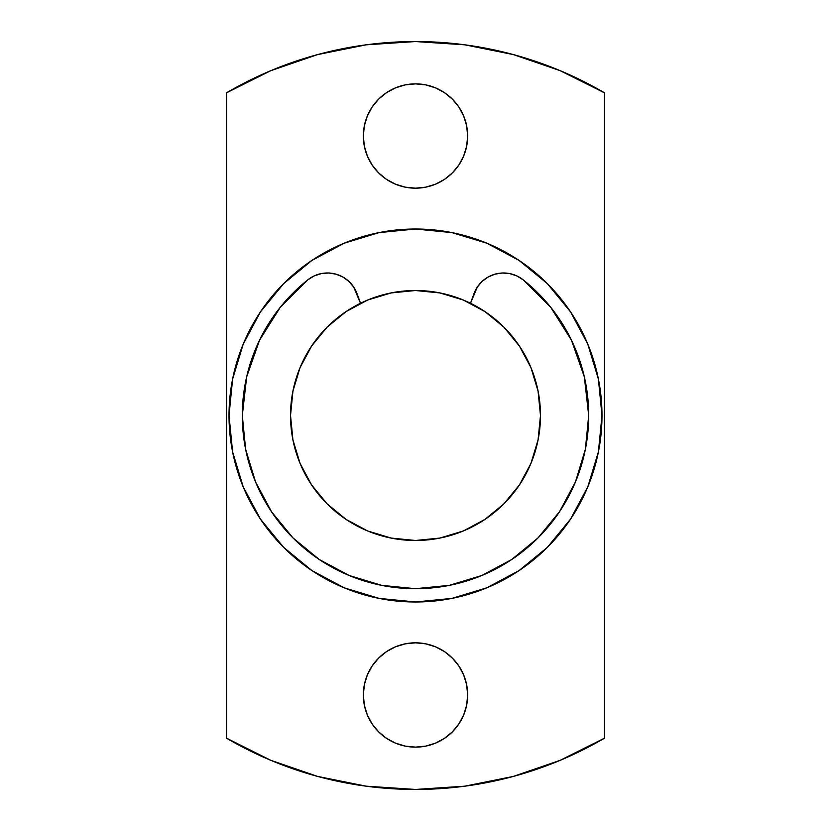 <?xml version="1.0" encoding="UTF-8"?>
<svg xmlns="http://www.w3.org/2000/svg" width="831" height="831" viewBox="0 0 831 831"><rect width="100%" height="100%" fill="white"/><g stroke="black" fill="none" stroke-linecap="round" stroke-linejoin="round"><path stroke-width="1.25" d="M578.334 474.501L585.367 449.291L588.701 415.5L584.328 376.848L571.448 340.149L550.693 307.241L523.125 279.798L516.799 275.902L509.735 273.596L502.329 273.004L494.985 274.168L488.129 277.024L482.125 281.408L477.316 287.069L470.481 303.263L473.961 293.707A31.495 31.495 0 0 1 523.125 279.798A173.201 173.201 0 0 1 415.5 588.701A173.201 173.201 0 0 1 307.875 279.798L314.201 275.902L321.265 273.596L328.671 273.004L336.015 274.168L342.871 277.024L348.875 281.408L353.684 287.069L360.519 303.263L357.039 293.707A31.495 31.495 0 0 0 307.875 279.798L280.307 307.241L259.552 340.149L246.672 376.848L242.299 415.5L245.633 449.291L252.666 474.501M260.446 519.105L283.641 547.359L260.446 519.105L243.213 486.862L232.597 451.877L229.013 415.5A186.487 186.487 0 0 1 415.5 229.013A186.487 186.487 0 0 1 601.987 415.5A186.487 186.487 0 0 1 415.5 601.987A186.487 186.487 0 0 1 229.013 415.5L232.597 379.123L243.213 344.138L260.446 311.895L283.641 283.641L260.446 311.895M290.518 415.5A124.982 124.982 0 0 1 415.5 290.518A124.982 124.982 0 0 1 540.482 415.5L538.072 391.121L530.967 367.676L519.417 346.07L503.877 327.123L484.93 311.583L463.324 300.033L439.879 292.928L415.5 290.518L391.121 292.928L367.676 300.033L346.07 311.583L327.123 327.123L311.583 346.07L300.033 367.676L292.928 391.121L290.518 415.5L292.928 439.879L300.033 463.324L311.583 484.93L327.123 503.877L346.07 519.417L367.676 530.967L391.121 538.072L415.5 540.482L439.879 538.072L463.324 530.967L484.93 519.417L503.877 503.877L519.417 484.93L530.967 463.324L538.072 439.879L540.482 415.5A124.982 124.982 0 0 1 415.5 540.482A124.982 124.982 0 0 1 290.518 415.5M467.656 694.976A52.156 52.156 0 0 1 415.5 747.131A52.156 52.156 0 0 1 363.344 694.976L364.342 684.806L363.344 694.976A52.156 52.156 0 0 1 415.5 642.82A52.156 52.156 0 0 1 467.656 694.976L466.658 705.155L463.688 714.94L466.658 705.155L467.656 694.976L466.658 684.806L467.656 694.976M467.656 136.024A52.156 52.156 0 0 1 415.5 188.18A52.156 52.156 0 0 1 363.344 136.024L364.342 125.845L363.344 136.024A52.156 52.156 0 0 1 415.5 83.869A52.156 52.156 0 0 1 467.656 136.024L466.658 146.194L467.656 136.024L466.658 125.845L467.656 136.024M560.177 70.677L513.381 54.586L464.872 44.822L415.5 41.55L366.128 44.822L317.619 54.586L270.823 70.677L317.619 54.586L366.128 44.822L415.5 41.55L464.872 44.822L513.381 54.586L560.177 70.677L604.438 92.792L604.438 738.208A373.95 373.95 0 0 1 226.562 738.208L226.562 92.792A373.95 373.95 0 0 1 604.438 92.792L604.438 738.208L560.177 760.323L513.381 776.414L560.177 760.323M270.823 760.323L317.619 776.414L366.128 786.178L415.5 789.45L464.872 786.178L513.381 776.414L464.872 786.178L415.5 789.45L366.128 786.178L317.619 776.414L270.823 760.323L226.562 738.208L226.562 92.792L270.823 70.677M458.868 723.957L452.376 731.862L458.868 723.957L463.688 714.94M444.481 738.343L435.454 743.163L425.68 746.134L415.5 747.131L405.32 746.134L415.5 747.131L425.68 746.134L435.454 743.163L444.481 738.343L452.376 731.862M364.342 705.155L363.344 694.976L364.342 705.155L367.312 714.94L372.132 723.957L378.624 731.862L386.519 738.343L395.546 743.163L405.32 746.134M405.32 643.828L415.5 642.82L425.68 643.828L435.454 646.788L444.481 651.608L435.454 646.788L425.68 643.828L415.5 642.82L405.32 643.828L395.546 646.788L386.519 651.608L378.624 658.1L372.132 666.005L367.312 675.021L364.342 684.806M425.68 187.172L415.5 188.18L405.32 187.172L395.546 184.212L386.519 179.392L395.546 184.212L405.32 187.172L415.5 188.18L425.68 187.172L435.454 184.212L444.481 179.392L452.376 172.9L458.868 164.995L463.688 155.979L466.658 146.194M364.342 146.194L363.344 136.024L364.342 146.194L367.312 155.979L372.132 164.995L378.624 172.9L386.519 179.392M367.312 116.06L372.132 107.043L367.312 116.06L364.342 125.845M386.519 92.657L395.546 87.837L405.32 84.866L415.5 83.869L425.68 84.866L415.5 83.869L405.32 84.866L395.546 87.837L386.519 92.657L378.624 99.138L372.132 107.043M547.359 547.359L570.554 519.105L547.359 547.359L519.105 570.554L486.862 587.787L451.877 598.403L415.5 601.987L379.123 598.403L415.5 601.987L451.877 598.403L415.5 601.987L379.123 598.403L344.138 587.787L311.895 570.554L283.641 547.359M283.641 283.641L311.895 260.446L344.138 243.213L379.123 232.597L415.5 229.013L451.877 232.597L415.5 229.013L379.123 232.597L415.5 229.013L451.877 232.597L486.862 243.213L519.105 260.446L547.359 283.641L570.554 311.895L547.359 283.641M466.658 684.806L463.688 675.021L458.868 666.005L452.376 658.1L444.481 651.608M466.658 125.845L463.688 116.06L458.868 107.043L452.376 99.138L444.481 92.657L435.454 87.837L425.68 84.866M311.583 484.93L327.123 503.877L346.07 519.417M484.93 519.417L503.877 503.877L519.417 484.93M519.417 346.07L503.877 327.123L484.93 311.583M346.07 311.583L327.123 327.123L311.583 346.07M585.367 449.291L575.509 481.783L559.512 511.719L537.969 537.969L511.719 559.512L481.783 575.509L449.291 585.367L415.5 588.701L381.709 585.367L349.217 575.509L319.281 559.512L293.031 537.969L271.488 511.719L255.491 481.783L245.633 449.291M570.554 311.895L587.787 344.138L598.403 379.123L601.987 415.5L598.403 451.877L587.787 486.862L570.554 519.105"/></g></svg>
